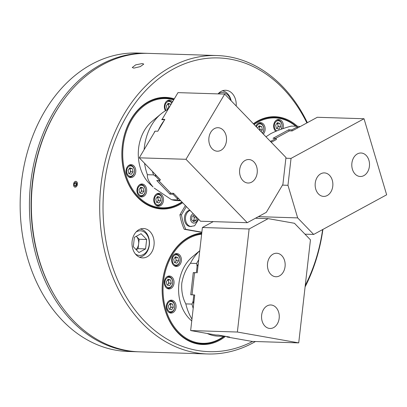 <?xml version="1.0" encoding="UTF-8"?>
<svg xmlns="http://www.w3.org/2000/svg" width="407" height="407" viewBox="0 0 407 407"><rect width="100%" height="100%" fill="white"/><g stroke="black" fill="none" stroke-linecap="round" stroke-linejoin="round"><path stroke-width="0.61" d="M216.946 55.535L148.601 53.383A149.293 112.51 91.8 0 0 32.616 182.911A149.293 112.51 91.8 0 0 139.204 351.821L207.555 353.968A149.293 112.51 -88.2 0 1 100.967 185.063A149.293 112.51 -88.2 0 1 216.946 55.535A149.293 112.51 -88.2 0 1 307.361 122.68M142.241 63.553L135.679 64.866L132.27 67.506L133.822 68.127L140.329 66.611L143.763 64.087L142.241 63.553M306.883 122.939A146.942 110.74 91.8 0 0 190.557 61.737A146.942 110.74 91.8 0 0 104.263 185.419A146.942 110.74 91.8 0 0 252.635 341.432M305.255 285.495A146.942 110.74 91.8 0 0 322.634 229.568M322.904 229.426A149.293 112.51 -88.2 0 1 305.097 286.894M255.454 341.524A149.293 112.51 -88.2 0 1 207.555 353.968M182.662 202.737A55.835 42.079 -88.2 0 1 139.133 198.886A55.835 42.079 -88.2 0 1 122.314 145.828A55.835 42.079 -88.2 0 1 174.298 98.845M173.937 99.45A55.25 41.636 91.8 0 0 165.288 97.96A55.25 41.636 91.8 0 0 122.365 145.894A55.25 41.636 91.8 0 0 161.808 208.404A55.25 41.636 91.8 0 0 182.117 202.172A55.25 41.636 -88.2 0 1 161.808 208.404A55.25 41.636 -88.2 0 1 137.556 196.957A55.25 41.636 -88.2 0 1 124.532 134.768A55.25 41.636 -88.2 0 1 165.288 97.96A55.25 41.636 -88.2 0 1 173.937 99.45M253.378 123.769A55.835 42.079 -88.2 0 1 297.41 126.277M296.189 126.236A55.25 41.636 91.8 0 0 274.562 117.292A55.25 41.636 91.8 0 0 253.592 123.987A55.25 41.636 -88.2 0 1 257.636 121.454A55.25 41.636 -88.2 0 1 274.562 117.292A55.25 41.636 -88.2 0 1 296.189 126.236M236.202 105.993A14.693 11.075 91.8 0 0 225.631 90.273A14.693 11.075 91.8 0 0 218.04 93.89M225.442 336.391A55.835 42.079 -88.2 0 1 180.586 335.419A55.835 42.079 -88.2 0 1 162.617 281.313A55.835 42.079 -88.2 0 1 201.77 233.018M201.704 233.562A55.25 41.636 91.8 0 0 162.668 281.379A55.25 41.636 91.8 0 0 202.111 343.89A55.25 41.636 91.8 0 0 224.221 336.355A55.25 41.636 -88.2 0 1 202.111 343.89A55.25 41.636 -88.2 0 1 162.668 281.379A55.25 41.636 -88.2 0 1 201.704 233.562M154.024 245.151A14.693 11.075 91.8 0 0 143.534 228.525A14.693 11.075 91.8 0 0 132.117 241.275A14.693 11.075 91.8 0 0 142.608 257.901A14.693 11.075 91.8 0 0 154.024 245.151M201.633 234.213A54.66 41.193 91.8 0 0 163.492 281.471A54.66 41.193 91.8 0 0 180.499 333.913A54.66 41.193 91.8 0 0 223.753 336.34M176.048 307.463A6.466 4.874 91.8 0 0 171.433 300.147A6.466 4.874 91.8 0 0 166.407 305.759A6.466 4.874 91.8 0 0 171.026 313.069A6.466 4.874 91.8 0 0 176.048 307.463M181.359 260.862A6.466 4.874 91.8 0 0 176.74 253.546A6.466 4.874 91.8 0 0 171.718 259.157A6.466 4.874 91.8 0 0 176.333 266.473A6.466 4.874 91.8 0 0 181.359 260.862M174.008 283.333A6.466 4.874 91.8 0 0 169.388 276.017A6.466 4.874 91.8 0 0 164.367 281.624A6.466 4.874 91.8 0 0 168.981 288.939A6.466 4.874 91.8 0 0 174.008 283.333M60.719 104.06A148.117 111.625 91.8 0 0 32.336 183.028A148.117 111.625 91.8 0 0 54.686 295.716M138.243 351.78A149.293 112.51 -88.2 0 1 137.276 351.76A149.293 112.51 -88.2 0 1 30.688 182.85A149.293 112.51 -88.2 0 1 146.668 53.322A149.293 112.51 -88.2 0 1 147.634 53.358M146.668 53.322L137.403 53.032A149.293 112.51 91.8 0 0 21.418 182.555A149.293 112.51 91.8 0 0 128.007 351.465L137.276 351.76M193.055 215.751A2.941 2.213 -88.2 0 1 193.356 216.01A2.941 2.213 -88.2 0 1 194.037 217.221A2.941 2.213 -88.2 0 1 194.164 218.727L193.971 220.411L192.867 221.011A2.941 2.213 -88.2 0 0 194.164 218.727L194.353 217.048L196.362 217.109L195.981 220.472L193.595 221.764L191.595 219.699L191.982 216.336L194.363 215.038L196.362 217.109M189.825 210.149A8.226 6.202 91.8 0 0 188.319 210.689A8.226 6.202 91.8 0 0 184.463 219.8A8.226 6.202 91.8 0 0 190.323 226.521L194.638 225.773L198.677 219.312M193.086 215.735L194.353 217.048M193.971 220.411L195.981 220.472M295.726 126.221A54.66 41.193 91.8 0 0 258.18 122.008A54.66 41.193 91.8 0 0 254.131 124.552M282.896 128.668A6.466 4.874 91.8 0 0 278.724 119.465A6.466 4.874 91.8 0 0 276.745 119.953A6.466 4.874 91.8 0 0 273.677 125.29A6.466 4.874 91.8 0 0 275.743 131.303M263.319 134.056A6.466 4.874 91.8 0 0 264.916 126.959A6.466 4.874 91.8 0 0 260.485 122.609A6.466 4.874 91.8 0 0 258.506 123.097A6.466 4.874 91.8 0 0 255.891 126.374M173.687 99.868A54.66 41.193 91.8 0 0 126.943 129.991A54.66 41.193 91.8 0 0 138.217 196.505A54.66 41.193 91.8 0 0 181.893 201.943M172.558 101.775A6.466 4.874 91.8 0 0 172.288 101.47A6.466 4.874 91.8 0 0 169.449 100.132A6.466 4.874 91.8 0 0 164.886 103.81A6.466 4.874 91.8 0 0 165.471 110.775M155.581 204.914A6.466 4.874 91.8 0 0 158.42 206.252A6.466 4.874 91.8 0 0 163.192 201.948A6.466 4.874 91.8 0 0 161.665 194.668A6.466 4.874 91.8 0 0 158.827 193.33A6.466 4.874 91.8 0 0 154.06 197.639A6.466 4.874 91.8 0 0 155.581 204.914M127.884 176.246A6.466 4.874 91.8 0 0 130.723 177.584A6.466 4.874 91.8 0 0 135.49 173.275A6.466 4.874 91.8 0 0 133.969 166A6.466 4.874 91.8 0 0 131.13 164.657A6.466 4.874 91.8 0 0 126.358 168.966A6.466 4.874 91.8 0 0 127.884 176.246M138.772 195.569A6.466 4.874 91.8 0 0 141.605 196.912A6.466 4.874 91.8 0 0 146.378 192.603A6.466 4.874 91.8 0 0 144.851 185.327A6.466 4.874 91.8 0 0 142.012 183.984A6.466 4.874 91.8 0 0 137.245 188.293A6.466 4.874 91.8 0 0 138.772 195.569M73.825 183.089A2.941 1.918 -80 0 0 74.435 186.925A2.941 1.918 -80 0 0 77.137 185.429A2.941 1.918 -80 0 0 76.526 181.593A2.941 1.918 -80 0 0 73.825 183.089M76.033 185.658L76.084 183.755L76.679 183.165A1.765 1.15 -80 0 0 76.236 183.867A1.765 1.15 -80 0 0 76.058 184.758A1.765 1.15 -80 0 0 76.165 185.531M74.278 185.455L75.427 186.264L76.628 185.068L76.679 183.064L75.534 182.25L74.333 183.445L74.278 185.455L75.946 185.75M76.084 183.755L74.333 183.445M186.365 206.568L181.471 214.81A45.843 34.549 91.8 0 0 185.79 229.334L201.862 232.178M185.388 205.56L179.925 214.759A45.843 34.549 91.8 0 0 184.249 229.283L201.841 232.397M181.471 214.81L179.925 214.759M185.79 229.334L184.249 229.283M136.365 236.36A8.226 6.202 91.8 0 0 136.289 236.289L136.365 236.36A8.226 6.202 91.8 0 1 138.624 243.966L139.163 239.255L136.365 236.36M136.03 249.552A8.226 6.202 91.8 0 0 137.337 247.899A8.226 6.202 91.8 0 0 138.624 243.966L138.09 248.672L145.579 248.911L146.652 239.494L141.056 233.699L134.386 237.322L133.313 246.739L138.909 252.533L145.579 248.911M135.343 253.922A12.342 9.3 91.8 0 0 147.253 250.641A12.342 9.3 91.8 0 0 147.293 235.302A12.342 9.3 91.8 0 0 136.035 232.036M140.257 229.075A14.108 10.633 -88.2 0 1 148.697 237.602A14.108 10.633 -88.2 0 1 147.136 251.679A14.108 10.633 -88.2 0 1 139.377 257.148M136.182 249.71L138.09 248.672M139.163 239.255L146.652 239.494M230.82 100.422A12.342 9.3 91.8 0 0 230.744 100.158A12.342 9.3 91.8 0 0 218.132 93.783M222.359 90.822A14.108 10.633 -88.2 0 1 230.825 99.445A14.108 10.633 -88.2 0 1 231.161 100.773M169.673 303.988A2.941 2.213 -88.2 0 1 170.65 305.632A2.941 2.213 -88.2 0 1 170.136 308.506A2.941 2.213 -88.2 0 1 169.409 309.198M169.724 301.668A5.174 3.897 91.8 0 0 167.104 308.165A5.174 3.897 91.8 0 0 171.958 311.523A5.174 3.897 91.8 0 0 174.578 305.031A5.174 3.897 91.8 0 0 169.724 301.668M168.544 301.277A5.876 4.431 -88.2 0 1 169.108 300.982A5.876 4.431 -88.2 0 1 170.564 300.707A5.876 4.431 -88.2 0 1 174.776 305.749A5.876 4.431 -88.2 0 1 171.647 312.184A5.876 4.431 -88.2 0 1 170.192 312.459A5.876 4.431 -88.2 0 1 168.213 311.762M169.607 309.259L171.016 307.249L170.284 304.019L169.76 303.866M173.331 307.321L172.599 304.09L170.111 303.363L168.35 305.871L169.083 309.106L171.576 309.829L173.331 307.321L171.016 307.249M170.284 304.019L172.599 304.09M174.985 257.387A2.941 2.213 -88.2 0 1 175.956 259.035A2.941 2.213 -88.2 0 1 175.442 261.904A2.941 2.213 -88.2 0 1 174.715 262.596M175.035 255.072A5.174 3.897 91.8 0 0 172.415 261.564A5.174 3.897 91.8 0 0 177.269 264.926A5.174 3.897 91.8 0 0 179.889 258.43A5.174 3.897 91.8 0 0 175.035 255.072M173.855 254.675A5.876 4.431 -88.2 0 1 174.42 254.385A5.876 4.431 -88.2 0 1 175.875 254.11A5.876 4.431 -88.2 0 1 180.087 259.152A5.876 4.431 -88.2 0 1 176.953 265.583A5.876 4.431 -88.2 0 1 175.503 265.857A5.876 4.431 -88.2 0 1 173.524 265.161M174.918 262.657L176.323 260.648L175.59 257.417L175.071 257.265M178.642 260.724L177.91 257.489L175.417 256.766L173.662 259.274L174.394 262.505L176.882 263.232L178.642 260.724L176.323 260.648M175.59 257.417L177.91 257.489M276.969 123.306A2.941 2.213 -88.2 0 1 277.34 123.672A2.941 2.213 -88.2 0 1 277.94 124.954A2.941 2.213 -88.2 0 1 277.426 127.823L278.307 126.567L277.574 123.336L277.05 123.184M281.034 129.304A5.174 3.897 91.8 0 0 280.81 122.095A5.174 3.897 91.8 0 0 275.3 122.431A5.174 3.897 91.8 0 0 275.458 129.736A5.174 3.897 91.8 0 0 276.882 130.84M275.839 120.594A5.876 4.431 -88.2 0 1 277.854 120.024A5.876 4.431 -88.2 0 1 280.713 121.556A5.876 4.431 -88.2 0 1 281.283 129.217M275.809 131.278A5.876 4.431 -88.2 0 1 275.508 131.079M276.897 128.576L277.426 127.823A2.941 2.213 91.8 0 1 276.699 128.515M277.401 122.685L275.646 125.193L276.378 128.424L278.866 129.151L280.621 126.643L279.889 123.407L277.401 122.685M277.574 123.336L279.889 123.407M278.307 126.567L280.621 126.643M129.304 173.769L130.713 171.759L130.347 170.146A2.941 2.213 -88.2 0 1 130.377 171.662A2.941 2.213 -88.2 0 1 129.833 173.016A2.941 2.213 -88.2 0 1 129.105 173.713M134.335 172.217A5.174 3.897 91.8 0 0 131.441 166.056A5.174 3.897 91.8 0 0 126.745 170.004A5.174 3.897 91.8 0 0 129.64 176.16A5.174 3.897 91.8 0 0 134.335 172.217M128.241 165.791A5.876 4.431 -88.2 0 1 130.26 165.222A5.876 4.431 -88.2 0 1 134.386 172.349A5.876 4.431 -88.2 0 1 129.889 176.969A5.876 4.431 -88.2 0 1 127.915 176.272M129.37 168.498A2.941 2.213 91.8 0 1 130.347 170.146L129.981 168.529L129.457 168.376M128.78 173.616L131.273 174.344L133.028 171.835L132.295 168.6L129.808 167.877L128.052 170.385L128.78 173.616M129.981 168.529L132.295 168.6M130.713 171.759L133.028 171.835M167.623 109.239L169.032 107.234L168.666 105.617A2.941 2.213 -88.2 0 1 168.696 107.138A2.941 2.213 -88.2 0 1 168.152 108.486A2.941 2.213 -88.2 0 1 167.425 109.183M171.779 103.083A5.174 3.897 91.8 0 0 167.913 101.587A5.174 3.897 91.8 0 0 165.064 105.474A5.174 3.897 91.8 0 0 166.163 110.378M166.56 101.262A5.876 4.431 -88.2 0 1 168.579 100.692A5.876 4.431 -88.2 0 1 171.896 102.885M167.689 103.968A2.941 2.213 91.8 0 1 168.666 105.617L168.3 103.999L167.776 103.846M170.772 104.777L170.614 104.07L168.127 103.347L166.366 105.856L167.099 109.086L168.05 109.366M168.3 103.999L170.614 104.07M169.032 107.234L169.312 107.239M157.005 202.442L158.409 200.432L158.043 198.814A2.941 2.213 -88.2 0 1 158.079 200.336A2.941 2.213 -88.2 0 1 157.534 201.689A2.941 2.213 -88.2 0 1 156.802 202.381M162.032 200.885A5.174 3.897 91.8 0 0 159.142 194.729A5.174 3.897 91.8 0 0 154.446 198.677A5.174 3.897 91.8 0 0 157.336 204.833A5.174 3.897 91.8 0 0 162.032 200.885M155.942 194.46A5.876 4.431 -88.2 0 1 157.962 193.89A5.876 4.431 -88.2 0 1 162.088 201.022A5.876 4.431 -88.2 0 1 157.59 205.642A5.876 4.431 -88.2 0 1 155.611 204.945M157.071 197.166A2.941 2.213 91.8 0 1 158.043 198.814L157.677 197.202L157.158 197.049M156.481 202.289L158.969 203.012L160.729 200.503L159.997 197.273L157.509 196.545L155.749 199.054L156.481 202.289M157.677 197.202L159.997 197.273M158.409 200.432L160.729 200.503M167.633 279.853A2.941 2.213 -88.2 0 1 168.605 281.502A2.941 2.213 -88.2 0 1 168.096 284.371A2.941 2.213 -88.2 0 1 167.363 285.068M167.684 277.538A5.174 3.897 91.8 0 0 165.064 284.035A5.174 3.897 91.8 0 0 169.917 287.393A5.174 3.897 91.8 0 0 172.537 280.896A5.174 3.897 91.8 0 0 167.684 277.538M166.504 277.147A5.876 4.431 -88.2 0 1 167.068 276.852A5.876 4.431 -88.2 0 1 168.523 276.577A5.876 4.431 -88.2 0 1 172.736 281.619A5.876 4.431 -88.2 0 1 169.607 288.049A5.876 4.431 -88.2 0 1 168.152 288.329A5.876 4.431 -88.2 0 1 166.173 287.632M167.567 285.129L168.971 283.119L168.239 279.884L167.72 279.736M171.291 283.191L170.558 279.96L168.071 279.233L166.31 281.741L167.043 284.976L169.531 285.699L171.291 283.191L168.971 283.119M168.239 279.884L170.558 279.96M258.73 126.445A2.941 2.213 -88.2 0 1 259.101 126.816A2.941 2.213 -88.2 0 1 259.702 128.093A2.941 2.213 -88.2 0 1 259.585 130.194M262.332 133.038A5.174 3.897 91.8 0 0 262.576 125.234A5.174 3.897 91.8 0 0 256.39 126.887M257.6 123.738A5.876 4.431 -88.2 0 1 259.62 123.168A5.876 4.431 -88.2 0 1 262.479 124.7A5.876 4.431 -88.2 0 1 262.5 133.211M259.671 130.281L260.068 129.711L259.335 126.475L258.816 126.328M261.04 131.7L262.388 129.782L261.655 126.552L259.167 125.824L257.57 128.103M259.335 126.475L261.655 126.552M260.068 129.711L262.388 129.782M140.191 193.096L141.595 191.087L141.229 189.474A2.941 2.213 -88.2 0 1 141.265 190.99A2.941 2.213 -88.2 0 1 140.72 192.343A2.941 2.213 -88.2 0 1 139.988 193.035M145.218 191.539A5.174 3.897 91.8 0 0 142.328 185.383A5.174 3.897 91.8 0 0 137.632 189.331A5.174 3.897 91.8 0 0 140.522 195.487A5.174 3.897 91.8 0 0 145.218 191.539M139.128 185.114A5.876 4.431 -88.2 0 1 141.148 184.549A5.876 4.431 -88.2 0 1 145.274 191.677A5.876 4.431 -88.2 0 1 140.776 196.296A5.876 4.431 -88.2 0 1 138.797 195.599M140.257 187.825A2.941 2.213 91.8 0 1 141.229 189.474L140.868 187.856L140.344 187.703M139.667 192.943L142.155 193.671L143.915 191.163L143.183 187.927L140.695 187.205L138.935 189.713L139.667 192.943M140.868 187.856L143.183 187.927M141.595 191.087L143.915 191.163M191.748 320.981L190.206 319.526A37.617 28.348 -88.2 0 1 178.902 283.806A37.617 28.348 -88.2 0 1 192.17 257.015L199.756 250.702M225.931 336.406L218.203 336.167A47.019 35.434 -88.2 0 1 207.295 333.506M191.956 319.124A47.019 35.434 -88.2 0 1 185.821 303.897C182.682 298.133 181.329 291.295 181.766 283.384C183.135 275.493 186.03 268.793 190.451 263.273L196.632 263.466A47.019 35.434 -88.2 0 1 198.718 259.773M225.351 336.304A47.019 35.434 -88.2 0 1 221.942 335.704M198.25 263.914A45.843 34.549 91.8 0 0 197.08 266.331L196.632 263.466M193.183 308.364A47.019 35.434 -88.2 0 1 192.002 304.09L193.096 301.277L193.824 294.887L190.735 294.79L193.264 272.624L196.352 272.721L197.08 266.331M196.352 272.721L194.526 272.787L192.012 294.831M190.451 263.273A47.019 35.434 -88.2 0 1 199.745 250.778M192.002 304.09L185.821 303.897M197.227 272.873L202.396 227.513L249.12 228.983L237.378 332.031L190.654 330.56L194.704 295.044L193.824 294.887M193.096 301.277A45.843 34.549 91.8 0 0 193.681 304.004M193.264 272.624L194.521 272.843M261.645 315.171A11.757 8.857 91.8 0 0 270.039 328.469A11.757 8.857 91.8 0 0 279.171 318.269A11.757 8.857 91.8 0 0 270.777 304.97A11.757 8.857 91.8 0 0 261.645 315.171M267.541 263.441A11.757 8.857 91.8 0 0 275.936 276.745A11.757 8.857 91.8 0 0 285.068 266.544A11.757 8.857 91.8 0 0 276.674 253.246A11.757 8.857 91.8 0 0 267.541 263.441M226.933 336.584L226.887 336.971L229.589 337.057L218.462 335.088L215.761 335.002L190.654 330.56M249.12 228.983L268.177 218.63L294.464 223.28L310.455 239.835L298.718 342.882L251.994 341.412L226.887 336.971M237.378 332.031L298.718 342.882M255.474 218.228L268.177 218.63M202.396 227.513L213.232 221.627M363.883 175.615A11.757 8.857 91.8 0 0 369.393 162.607A11.757 8.857 91.8 0 0 361.019 153.001A11.757 8.857 91.8 0 0 357.417 153.887A11.757 8.857 91.8 0 0 351.907 166.901A11.757 8.857 91.8 0 0 360.281 176.501A11.757 8.857 91.8 0 0 363.883 175.615M327.243 195.518A11.757 8.857 91.8 0 0 332.753 182.509A11.757 8.857 91.8 0 0 324.379 172.904A11.757 8.857 91.8 0 0 320.777 173.789A11.757 8.857 91.8 0 0 315.267 186.803A11.757 8.857 91.8 0 0 323.641 196.403A11.757 8.857 91.8 0 0 327.243 195.518M271.266 142.282L276.445 139.474L276.119 138.385L271.596 140.842A45.843 34.549 91.8 0 0 270.848 141.85M285.882 158.231L291.036 158.394L364.026 118.747L317.302 117.277L292.15 130.942L289.443 130.856L275.615 138.37M304.985 234.173L313.655 234.447L386.65 194.8L364.026 118.747M313.655 234.447L297.665 217.893L287.968 185.302L291.036 158.394M282.468 185.129L287.968 185.302M258.369 216.656L297.665 217.893M223.209 130.143A11.757 8.857 91.8 0 0 218.05 127.706A11.757 8.857 91.8 0 0 209.381 135.536A11.757 8.857 91.8 0 0 212.149 148.769A11.757 8.857 91.8 0 0 217.313 151.206A11.757 8.857 91.8 0 0 225.982 143.371A11.757 8.857 91.8 0 0 223.209 130.143M253.958 161.966A11.757 8.857 91.8 0 0 248.799 159.529A11.757 8.857 91.8 0 0 240.125 167.363A11.757 8.857 91.8 0 0 242.898 180.596A11.757 8.857 91.8 0 0 248.056 183.028A11.757 8.857 91.8 0 0 256.731 175.198A11.757 8.857 91.8 0 0 253.958 161.966M158.628 180.571L170.859 193.233L173.56 193.315L200.524 221.225L247.247 222.695L185.994 159.295L139.275 157.824L155.118 131.14L157.824 131.227L164.845 119.399L162.144 119.312L162.495 119.673M155.057 174.165A45.843 34.549 91.8 0 0 156.034 176.674L159.829 180.606L160.383 179.675L139.275 157.824M247.247 222.695L266.305 212.347L282.901 184.402L285.963 157.499L224.71 94.098L185.994 159.295M162.144 119.312L177.991 92.628L224.71 94.098M289.118 131.039L288.736 129.757L291.824 129.858L296.352 127.396L297.588 126.282L291.412 126.089C283.623 128.139 276.704 130.678 270.65 133.7L266.3 136.574M297.588 126.282A47.019 35.434 -88.2 0 1 300.132 126.608M270.345 141.331L271.596 140.842M288.736 129.757L273.031 138.288L276.119 138.385M298.494 127.498A45.843 34.549 91.8 0 0 296.352 127.396M291.824 129.858L292.15 130.942M144.556 163.293A47.019 35.434 -88.2 0 0 147.395 174.71C146.963 178.068 148.865 182.163 153.098 187.006L149.903 184.035A37.617 28.348 -88.2 0 1 148.937 183.084A37.617 28.348 -88.2 0 1 151.867 121.53L160.918 113.991A47.019 35.434 -88.2 0 1 168.01 109.427M144.119 149.664A47.019 35.434 -88.2 0 1 160.918 113.991M158.262 130.479A47.019 35.434 -88.2 0 1 164.118 120.62M154.212 132.662A47.019 35.434 -88.2 0 1 154.696 131.481L154.914 131.486M173.56 193.315L173.011 194.246L176.806 198.178A45.843 34.549 91.8 0 0 178.887 198.83M180.52 200.519A47.019 35.434 -88.2 0 1 177.722 199.903L171.545 199.705A47.019 35.434 -88.2 0 0 177.9 200.676L180.759 200.768M154.217 188.115L171.545 199.705M164.642 119.744L161.721 119.653A47.019 35.434 -88.2 0 1 162.479 118.747M147.395 174.71L153.571 174.908A47.019 35.434 -88.2 0 1 152.452 171.464M156.034 176.674L153.571 174.908M177.722 199.903L176.806 198.178M159.829 180.606L156.741 180.51L169.917 194.149L173.011 194.246M170.614 192.979L169.917 194.149M190.079 210.414A8.226 6.202 91.8 0 0 189.403 210.724A8.226 6.202 91.8 0 0 185.546 219.831A8.226 6.202 91.8 0 0 191.402 226.557M193.345 213.792A4.701 3.546 91.8 0 0 192.689 214.057A4.701 3.546 91.8 0 0 190.68 220.197A4.701 3.546 91.8 0 0 195.274 222.746A4.701 3.546 91.8 0 0 197.522 218.116M169.012 312.418L170.192 312.459M169.383 300.671L170.564 300.707M174.323 265.822L175.503 265.857M174.695 254.07L175.875 254.11M276.674 119.989L277.854 120.024M129.08 165.181L130.26 165.222M128.714 176.933L129.889 176.969M167.399 100.651L168.579 100.692M156.781 193.854L157.962 193.89M156.41 205.601L157.59 205.642M166.972 288.288L168.152 288.329M167.343 276.541L168.523 276.577M258.44 123.133L259.62 123.168M139.967 184.508L141.148 184.549M139.596 196.26L140.776 196.296"/></g></svg>
